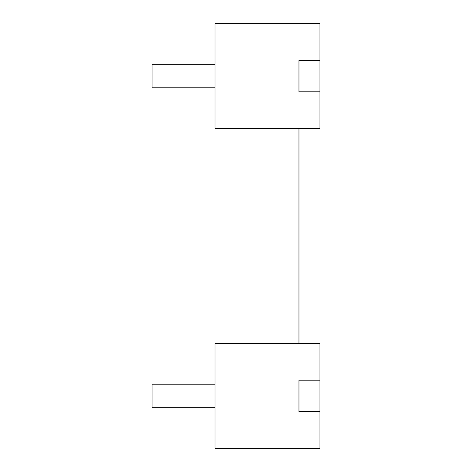 <?xml version="1.0" encoding="UTF-8"?>
<svg xmlns="http://www.w3.org/2000/svg" width="472" height="472" viewBox="0 0 472 472"><rect width="100%" height="100%" fill="white"/><g stroke="black" fill="none" stroke-linecap="round" stroke-linejoin="round"><path stroke-width="0.71" d="M319.951 411.672L319.951 448.4L215.014 448.4L215.014 343.457L319.951 343.457L319.951 380.19L298.965 380.19L298.965 411.672L319.951 411.672L319.951 380.19M236 128.543L236 343.457M215.014 23.6L319.951 23.6L319.951 60.327L298.965 60.327L298.965 91.81L319.951 91.81L319.951 128.543L215.014 128.543L215.014 23.6M298.965 128.543L298.965 343.457M215.014 384.178L152.049 384.178L152.049 407.684L215.014 407.684M215.014 64.316L152.049 64.316L152.049 87.821L215.014 87.821M319.951 91.81L319.951 60.327"/></g></svg>
